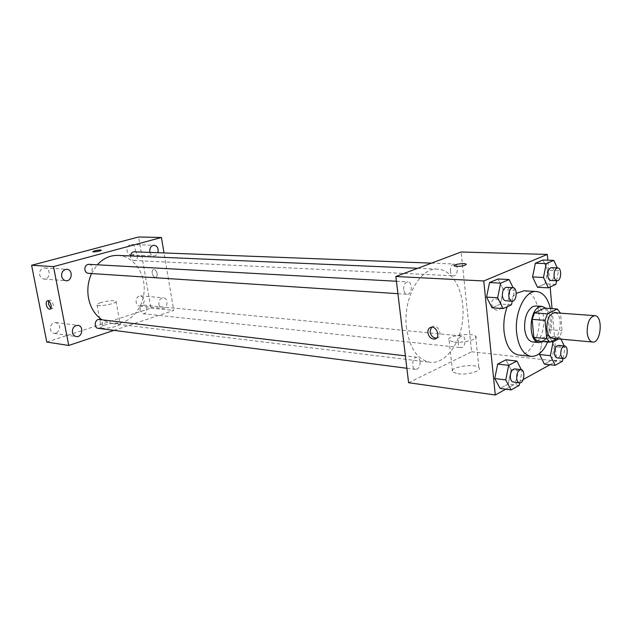 <?xml version="1.0" encoding="UTF-8"?>
<svg xmlns="http://www.w3.org/2000/svg" width="632" height="632" viewBox="0 0 632 632"><rect width="100%" height="100%" fill="white"/><g stroke="black" fill="none" stroke-linecap="round" stroke-linejoin="round"><path stroke-width="0.47" stroke-dasharray="3.16 2.37" d="M554.604 312.761C563.349 312.832 561.137 339.716 552.494 338.349M556.571 338.728L559.739 337.061L562.014 330.647L560.529 313.188M544.476 308.108L547.652 311.781L560.489 312.706M537.066 341.003L546.933 335.9L549.216 329.548L547.652 311.781M542.935 341.557C551.128 336.982 553.126 314.38 545.874 308.211M535.731 305.959C548.386 306.054 545.266 343.95 532.768 341.983M546.933 335.9L559.739 337.061M549.216 329.548L562.014 330.647M550.425 308.519C552.803 319.974 551.87 331.136 547.612 342.007M507.227 306.733C509.574 300.658 512.591 296.218 516.281 293.398M523.967 290.799C533.637 291.273 540.637 307.231 539.151 324.374C537.816 341.525 528.297 356.124 518.69 355.018M555.868 284.4L545.029 283.855L537.492 287.26L545.029 283.855L547.715 270.33L542.928 260.021L547.715 270.33L558.554 270.773L557.25 267.921M562.448 361.243L551.736 360.082L544.381 364.119L551.736 360.082L554.367 346.636L549.706 337.022L542.303 340.877L539.846 353.312L542.303 340.877L550.938 341.699M549.895 364.743L556.587 361.03L552.036 308.637M550.156 287.023L547.818 260.179M505.734 389.209L523.209 379.524M511.493 304.774L500.449 304.016L492.067 307.808L500.449 304.016L503.372 289.725L498 278.996L503.372 289.725L514.416 290.357L513.097 287.678M519.204 385.394L508.286 383.964L500.125 388.451L508.286 383.964L511.146 369.752L505.916 359.798L511.146 369.752L522.064 371.063L521.353 369.68M406.581 328.371C402.489 299.11 419.877 267.194 437.739 269.145C453.492 269.761 465.002 293.193 462.822 318.094C460.902 343.018 445.726 364.253 430.076 362.286C417.61 359.805 409.773 348.501 406.581 328.371M408.604 382.723L471.63 351.763L461.123 252.01M458.247 343.46C458.208 338.989 459.527 336.516 462.197 336.058C466.598 336.208 465.405 348.374 461.06 347.639C459.535 347.339 458.603 345.949 458.247 343.46M450.442 271.27C450.363 266.941 451.611 264.516 454.195 263.994C458.745 263.892 458.129 276.295 453.618 275.805C451.912 275.544 450.853 274.035 450.442 271.27M403.682 289.598C403.579 284.985 404.986 282.409 407.893 281.888C412.917 281.88 412.096 294.899 407.111 294.283C405.278 293.991 404.132 292.426 403.682 289.598M420.114 361.567C419.727 359.031 418.724 357.601 417.081 357.262C412.341 356.393 410.832 369.096 415.643 369.404C418.661 368.977 420.154 366.363 420.114 361.567M471.63 351.763L556.587 361.03M457.829 373.773C467.475 375.226 482.603 370.802 478.906 367.674C475.051 362.934 447.661 367.366 452.583 371.94L457.829 373.773M501.397 304.837C500.457 300.706 498.214 298.762 494.666 299.015C488.686 300.247 492.549 311.734 498.34 309.964C500.497 309.238 501.508 307.531 501.397 304.837M431.435 327.218L433.046 326.357C438.885 324.627 443.032 336.911 437.004 338.073L436.491 338.16M501.389 304.845C500.457 300.706 498.214 298.762 494.659 299.023C488.686 300.255 492.541 311.734 498.34 309.964C500.489 309.245 501.508 307.531 501.389 304.845M454.376 342.062C464.054 343.247 479.317 339.013 475.627 336.216C471.804 331.958 444.217 336.374 449.123 340.466L454.376 342.062M466.258 264.35C465.105 265.606 461.881 266.285 456.596 266.396L454.045 265.685M91.545 273.545L97.249 264.8M117.923 255.407C133.565 256 145.731 273.466 144.08 291.873C142.698 310.312 127.846 325.551 112.314 323.576L102.1 319.824M98.221 328.332C101.191 328.119 102.597 326.254 102.455 322.739L99.39 319.5M134.221 251.805C138.771 251.773 138.432 260.913 133.897 260.495C132.183 260.281 131.093 259.152 130.619 257.113L130.548 255.952M88.836 264.334C93.734 264.397 93.204 273.869 88.33 273.34M140.035 310.541C139.893 307.223 141.165 305.43 143.851 305.161C148.299 305.39 147.359 314.38 142.958 313.709L140.035 310.541M113.942 330.37L173.737 310.407L164.028 252.934M149.95 252.397C150.661 254.562 151.941 255.739 153.797 255.928C155.677 255.889 157.044 254.815 157.881 252.705M158.861 304.419C159.367 306.718 160.56 308.029 162.44 308.345C167.78 309.111 168.815 298.051 163.427 297.83C160.212 298.185 158.695 300.382 158.861 304.419M46.776 342.054L150.93 308.132L138.574 237M150.93 308.132L173.737 310.407M157.139 273.593C156.46 270.891 155.275 269.532 153.576 269.532C150.511 269.998 152.77 278.175 155.733 277.337C156.926 276.919 157.4 275.671 157.139 273.593C156.46 270.891 155.267 269.532 153.568 269.532C150.503 269.998 152.77 278.175 155.725 277.337C156.926 276.919 157.392 275.671 157.139 273.593M105.117 324.911C102.115 325.93 100.82 326.815 101.223 327.558C102.558 329.967 122.426 325.867 120.104 323.687C117.426 322.502 112.433 322.913 105.117 324.911M141.086 305.951L139.696 306.101C137.823 305.793 136.63 304.513 136.133 302.27C135.959 298.328 137.468 296.187 140.66 295.847C145.305 298.699 145.447 302.064 141.086 305.951M56.106 333.254L54.226 333.42C52.219 333.025 50.947 331.697 50.402 329.446C50.22 325.077 52.029 322.762 55.837 322.51C60.909 325.622 61.004 329.201 56.106 333.254M45.488 278.894L44.011 279.044C41.752 278.72 40.298 277.298 39.674 274.786C39.421 270.607 41.112 268.323 44.754 267.921C50.157 267.976 50.797 277.717 45.488 278.894M132.104 254.854L131.022 254.98C128.952 254.728 127.625 253.377 127.056 250.904C126.835 247.12 128.256 245.003 131.322 244.56C136.149 244.442 136.844 253.811 132.104 254.854M100.994 302.57C97.976 303.534 96.656 304.355 97.052 305.027C98.339 307.192 118.334 303.194 116.035 301.243C113.381 300.216 108.364 300.658 100.994 302.57M101.246 250.225C98.853 251.394 96.032 251.892 92.786 251.718L92.746 251.655M48.64 301.053L49.644 300.153C52.44 299.37 54.984 308.234 52.069 308.598L50.931 308.345M519.709 382.866L522.064 371.063M514.709 368.875C519.393 369.12 517.813 382.937 513.2 382.028M508.286 383.964L511.146 369.752M562.978 358.51L565.079 347.687L564.258 345.965M560.995 339.139L560.458 338.009L558.72 338.926M558.388 345.388C562.606 345.507 561.342 358.62 557.179 357.886M551.736 360.082L554.367 346.636L565.079 347.687M554.367 346.636L549.706 337.022L560.458 338.009M549.706 337.022L542.303 340.877M512.22 301.188L514.416 290.357M506.524 287.315C511.391 287.276 510.474 301.393 505.647 300.761M500.449 304.016L503.372 289.725M556.587 280.734L558.554 270.773M551.404 267.699C555.781 267.573 555.07 280.964 550.733 280.458M545.029 283.855L547.715 270.33M433.046 326.357L430.898 327.305M437.004 338.073L436.096 338.483M449.123 340.466L452.583 371.94M475.627 336.216L478.906 367.674M112.314 323.576L430.076 362.286M417.744 268.284L437.739 269.145M417.081 357.262L405.381 355.871M415.643 369.404L406.866 368.274M133.897 260.495L453.618 275.805M431.49 263.125L454.195 263.994M397.923 293.683L407.111 294.283M396.43 281.256L407.893 281.888M142.958 313.709L461.06 347.639M143.851 305.161L462.197 336.058M131.022 254.98L153.797 255.928M131.322 244.56L154.121 245.248M44.011 279.044L66.036 280.727M44.754 267.921L66.802 269.303M54.226 333.42L76.267 336.564M55.837 322.51L77.91 325.354M139.696 306.101L162.44 308.345M140.66 295.847L163.427 297.83M97.052 305.027L101.223 327.558M116.035 301.243L120.104 323.687M49.644 300.153L47.495 300.785M52.069 308.598L50.133 309.19"/><path stroke-width="0.95" d="M587.168 332.448C587.191 322.431 589.735 316.837 594.799 315.668C603.347 315.708 601.072 343.405 592.634 342.046C589.632 341.446 587.807 338.246 587.168 332.448M592.634 342.046L552.494 338.349C549.429 337.749 547.549 334.636 546.862 329.011C546.846 319.286 549.421 313.875 554.604 312.761L594.799 315.668M532.152 319.35L534.514 312.903L544.476 308.108L557.337 309.001L547.431 313.859L545.076 320.369L532.152 319.35L533.803 337.425L537.066 341.003L549.927 342.228L556.571 338.728M560.529 313.188L557.337 309.001M545.076 320.369L546.696 338.618L549.927 342.228M534.514 312.903L547.431 313.859M533.803 337.425L546.696 338.618M545.874 308.211L542.074 306.394L539.207 306.978C528.478 311.094 528.431 342.615 539.104 342.591L542.935 341.557M539.104 342.591L532.768 341.983C528.36 341.122 525.65 336.738 524.639 328.838C524.268 317.849 527.009 310.415 532.855 306.536L535.731 305.959L542.074 306.394M547.612 342.007C543.251 351.819 537.769 356.598 531.157 356.361C523.312 354.781 518.469 346.928 516.628 332.795C514.314 312.445 525.334 290.088 536.489 291.51C543.093 292.363 547.739 298.035 550.425 308.519M531.157 356.361L518.69 355.018C510.798 353.446 505.924 345.657 504.052 331.666C503.293 322.92 504.344 314.61 507.227 306.733M516.281 293.398L523.967 290.799L536.489 291.51M557.25 267.921L553.806 260.376L542.928 260.021L535.336 263.228L532.578 276.95L537.492 287.26L548.363 287.844L555.868 284.4L556.587 280.734M558.72 338.926L553.087 341.904L550.393 355.666L539.602 354.528L539.846 353.312L539.602 354.528L544.381 364.119L555.133 365.328L562.448 361.243L562.978 358.51M552.036 308.637L550.156 287.023M547.818 260.179L547.32 254.42L483.764 280.971L495.291 395L505.734 389.209M523.209 379.524L549.895 364.743M513.097 287.678L509.076 279.534L498 278.996L489.547 282.567L486.545 297.087L492.067 307.808L503.143 308.606L511.493 304.774L512.22 301.188M521.353 369.68L516.873 361.03L505.916 359.798L497.692 364.079L494.753 378.521L500.125 388.451L511.075 389.936L519.204 385.394L519.709 382.866M547.32 254.42L461.123 252.01L395.861 276.5L483.764 280.971M456.588 266.388L454.226 265.938C452.046 264.642 464.425 262.715 466.076 264.089C465.863 265.424 462.703 266.19 456.588 266.388M395.861 276.5L408.604 382.723L495.291 395M427.888 332.709C427.706 329.833 428.709 328.032 430.898 327.305C436.736 325.583 440.891 337.899 434.863 339.052C431.245 339.242 428.923 337.125 427.888 332.709M436.491 338.16C433.078 337.978 430.929 335.837 430.037 331.745L431.435 327.218M454.045 265.685C453.602 264.318 464.654 262.857 466.076 264.097L466.258 264.35M102.1 319.824C95.029 315.044 90.495 307.808 88.504 298.122C87.011 289.567 88.03 281.374 91.545 273.545M97.249 264.8C103.253 258.338 110.142 255.21 117.923 255.407L417.744 268.284M405.381 355.871L99.39 319.5C94.713 318.718 93.496 327.945 98.221 328.332L406.866 368.274M130.548 255.952C130.871 253.353 132.096 251.971 134.221 251.805L431.49 263.125M397.923 293.683L88.33 273.34C86.529 273.095 85.383 271.942 84.886 269.88C84.696 266.522 86.007 264.674 88.836 264.334L396.43 281.256M164.028 252.934L161.421 237.49L53.515 266.617L68.738 345.459L113.942 330.37M157.881 252.705C158.719 248.558 157.463 246.069 154.121 245.248C151.032 245.698 149.594 247.87 149.808 251.757L149.95 252.397M61.66 276.358C62.291 278.941 63.753 280.395 66.036 280.727C72.348 281.477 73.154 269.437 66.802 269.303C63.121 269.714 61.407 272.068 61.66 276.358M72.419 332.495C72.964 334.81 74.252 336.161 76.267 336.564C82.35 337.693 84.08 325.883 77.91 325.354C74.07 325.622 72.238 328.008 72.419 332.495M53.515 266.617L31.6 265.298L138.574 237L161.421 237.49M31.6 265.298L46.776 342.054L68.738 345.459M46.318 304.766C45.97 302.523 46.365 301.195 47.495 300.785C50.284 300.002 52.835 308.882 49.928 309.245C48.301 309.182 47.1 307.689 46.318 304.766M92.746 251.655L94.563 250.841C97.841 250.082 100.061 249.861 101.207 250.161C102.163 250.778 93.315 252.413 92.786 251.718L94.555 250.841C97.841 250.09 100.061 249.861 101.207 250.161L101.246 250.225M50.931 308.345L48.467 304.126L48.64 301.053M516.873 361.03L508.681 365.359L505.742 379.927L511.075 389.936M519.536 382.85L513.2 382.028C511.636 381.688 510.68 380.156 510.332 377.438C510.332 372.248 511.794 369.396 514.709 368.875L521.052 369.625C525.721 369.87 524.133 383.75 519.536 382.85C517.979 382.51 517.031 380.97 516.684 378.236C516.684 373.022 518.145 370.155 521.052 369.625M505.916 359.798L497.692 364.079L508.681 365.359M497.692 364.079L494.753 378.521L505.742 379.927M494.753 378.521L500.125 388.451M564.258 345.965L560.995 339.139M550.393 355.666L555.133 365.328M563.396 358.549L557.179 357.886C555.718 357.586 554.833 356.1 554.517 353.422C554.525 348.595 555.812 345.917 558.388 345.388L564.613 345.996C568.816 346.107 567.544 359.284 563.396 358.549C561.951 358.249 561.066 356.756 560.75 354.07C560.766 349.22 562.046 346.526 564.613 345.996M550.938 341.699L553.087 341.904M539.602 354.528L544.381 364.119M509.076 279.534L500.655 283.144L497.653 297.798L503.143 308.606M512.062 301.18L505.647 300.761C503.87 300.453 502.78 298.77 502.369 295.705C502.314 290.696 503.696 287.9 506.524 287.315L512.947 287.671C517.798 287.623 516.873 301.812 512.062 301.18C510.293 300.879 509.202 299.181 508.792 296.1C508.744 291.068 510.127 288.255 512.947 287.671M498 278.996L489.547 282.567L500.655 283.144M489.547 282.567L486.545 297.087L497.653 297.798M486.545 297.087L492.067 307.808M553.806 260.376L546.246 263.607L543.488 277.456L548.363 287.844M557.029 280.758L550.733 280.458C549.097 280.189 548.094 278.562 547.723 275.576C547.691 270.899 548.916 268.276 551.404 267.699L557.708 267.936C562.061 267.81 561.342 281.264 557.029 280.758C555.394 280.49 554.398 278.854 554.035 275.852C553.995 271.152 555.22 268.521 557.708 267.936M542.928 260.021L535.336 263.228L546.246 263.607M535.336 263.228L532.578 276.95L543.488 277.456M532.578 276.95L537.492 287.26M436.096 338.483L434.863 339.052"/></g></svg>
